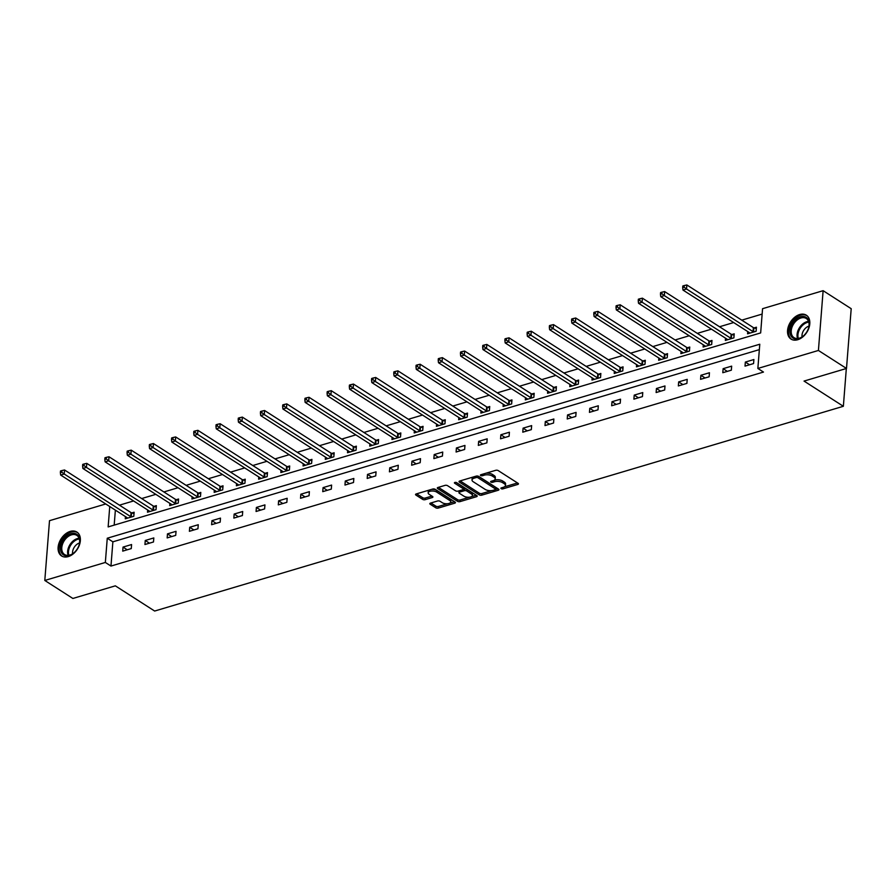 <?xml version="1.0" encoding="UTF-8"?>
<svg xmlns="http://www.w3.org/2000/svg" width="896" height="896" viewBox="0 0 896 896"><rect width="100%" height="100%" fill="white"/><g stroke="black" fill="none" stroke-linecap="round" stroke-linejoin="round"><path stroke-width="1.34" d="M501.166 488.656A1.254 0.571 -175.5 0 0 502.914 488.858L517.776 484.445A1.781 0.806 -175.5 0 0 518.448 483.874A1.781 0.806 -175.5 0 0 518.067 483.325L498.221 470.602A1.781 0.806 -175.5 0 0 495.723 470.31L480.861 474.723A1.254 0.571 -175.5 0 0 480.39 475.126A1.254 0.571 -175.5 0 0 480.659 475.507A1.254 0.571 -175.5 0 0 482.406 475.72L484.333 475.149A5.712 2.598 -175.5 0 1 492.33 476.078L493.987 477.131A5.712 2.598 -175.5 0 1 495.208 478.912A5.712 2.598 -175.5 0 1 493.035 480.726L491.12 481.298A1.254 0.571 -175.5 0 0 490.638 481.701A1.254 0.571 -175.5 0 0 490.907 482.082A1.254 0.571 -175.5 0 0 492.654 482.294L494.581 481.712A5.712 2.598 -175.5 0 1 502.589 482.653L504.235 483.706A5.712 2.598 -175.5 0 1 505.456 485.486A5.712 2.598 -175.5 0 1 503.294 487.301L501.368 487.872A1.254 0.571 -175.5 0 0 500.898 488.264A1.254 0.571 -175.5 0 0 501.166 488.656M70.224 531.406A14.19 9.643 122.7 0 1 76.888 532.067A14.19 9.643 122.7 0 1 79.408 545.014A14.19 9.643 122.7 0 1 68.242 556.606A14.19 9.643 122.7 0 1 61.578 555.946A14.19 9.643 122.7 0 1 59.058 542.998A14.19 9.643 122.7 0 1 70.224 531.406M799.669 314.541A14.19 9.643 122.7 0 1 806.344 315.202A14.19 9.643 122.7 0 1 808.853 328.149A14.19 9.643 122.7 0 1 797.686 339.741A14.19 9.643 122.7 0 1 791.022 339.08A14.19 9.643 122.7 0 1 788.502 326.133A14.19 9.643 122.7 0 1 799.669 314.541M430.494 503.093A1.781 0.806 -175.5 0 0 429.822 503.664A1.781 0.806 -175.5 0 0 430.203 504.224L435.77 507.786A1.781 0.806 -175.5 0 0 438.267 508.077L454.776 503.171A1.781 0.806 -175.5 0 0 455.448 502.611A1.781 0.806 -175.5 0 0 455.067 502.051L435.221 489.328A1.781 0.806 -175.5 0 0 432.723 489.037L416.214 493.942A1.781 0.806 -175.5 0 0 415.542 494.514A1.781 0.806 -175.5 0 0 415.923 495.062L422.643 499.374A1.781 0.806 -175.5 0 0 425.152 499.666L432.208 497.571A1.781 0.806 -175.5 0 0 432.891 497A1.781 0.806 -175.5 0 0 432.51 496.451L429.173 494.312A4.771 2.173 -175.5 0 1 428.154 492.822A4.771 2.173 -175.5 0 1 431.435 491.042A4.771 2.173 -175.5 0 1 436.654 492.083L449.725 500.461A4.771 2.173 -175.5 0 1 450.744 501.95A4.771 2.173 -175.5 0 1 447.462 503.731A4.771 2.173 -175.5 0 1 442.243 502.69L440.059 501.29A1.781 0.806 -175.5 0 0 437.562 500.998L430.494 503.093M109.749 506.531L108.147 526.915L760.659 332.92L762.563 308.694L823.122 290.685L851.2 308.694L846.496 368.458L804.037 381.08L843.36 406.291L154.65 611.038L115.338 585.838L72.878 598.461L44.8 580.462L49.504 520.688L105.739 503.966M846.496 368.458L818.418 350.459L757.859 368.458L759.774 344.232L107.262 538.227L105.347 562.453L44.8 580.462M759.349 349.63L112.874 541.822L110.97 566.059L763.482 372.064L757.859 368.458M110.97 566.059L105.347 562.453M479.259 494.861A1.781 0.806 -175.5 0 0 481.757 495.152L498.266 490.246A1.781 0.806 -175.5 0 0 498.938 489.675A1.781 0.806 -175.5 0 0 498.557 489.126L478.71 476.403A1.781 0.806 -175.5 0 0 476.213 476.112L459.715 481.018A1.781 0.806 -175.5 0 0 459.032 481.578A1.781 0.806 -175.5 0 0 459.413 482.138L479.259 494.861L479.382 493.248A1.781 0.806 -175.5 0 0 481.891 493.539L491.781 490.594M476.515 496.709L460.018 501.614A1.781 0.806 -175.5 0 1 457.52 501.323L437.674 488.6A1.781 0.806 -175.5 0 1 437.282 488.051A1.781 0.806 -175.5 0 1 437.965 487.48L445.021 485.374A1.781 0.806 -175.5 0 1 447.53 485.666L455.571 490.829A1.781 0.806 -175.5 0 0 458.08 491.12L462.762 489.731A1.781 0.806 -175.5 0 0 463.434 489.16A1.781 0.806 -175.5 0 0 463.053 488.611L454.675 483.235A1.254 0.571 -175.5 0 1 454.406 482.843A1.254 0.571 -175.5 0 1 455.269 482.384A1.254 0.571 -175.5 0 1 456.635 482.653L476.818 495.589A1.781 0.806 -175.5 0 1 477.198 496.138A1.781 0.806 -175.5 0 1 476.515 496.709L476.616 495.466M843.36 406.291L846.328 368.514M753.894 359.531L745.349 362.074L745.024 366.117L753.57 363.574L753.894 359.531M731.662 366.139L723.117 368.682L722.803 372.714L731.349 370.182L731.662 366.139M709.442 372.747L700.896 375.29L700.571 379.322L709.128 376.79L709.442 372.747M687.221 379.355L678.664 381.898L678.35 385.93L686.896 383.398L687.221 379.355M664.989 385.963L656.443 388.506L656.13 392.538L664.675 389.995L664.989 385.963M642.768 392.571L634.222 395.114L633.898 399.146L642.443 396.603L642.768 392.571M620.536 399.179L611.99 401.722L611.677 405.754L620.222 403.211L620.536 399.179M598.315 405.787L589.77 408.33L589.445 412.362L598.002 409.819L598.315 405.787M576.094 412.395L567.538 414.938L567.224 418.97L575.77 416.427L576.094 412.395M553.862 419.003L545.317 421.546L545.003 425.578L553.549 423.035L553.862 419.003M531.642 425.611L523.085 428.154L522.771 432.186L531.317 429.643L531.642 425.611M509.41 432.219L500.864 434.762L500.55 438.794L509.096 436.251L509.41 432.219M487.189 438.827L478.643 441.37L478.318 445.402L486.875 442.859L487.189 438.827M464.957 445.435L456.411 447.978L456.098 452.01L464.643 449.467L464.957 445.435M442.736 452.043L434.19 454.574L433.866 458.618L442.422 456.075L442.736 452.043M420.515 458.651L411.958 461.182L411.645 465.226L420.19 462.683L420.515 458.651M398.283 465.248L389.738 467.79L389.424 471.834L397.97 469.291L398.283 465.248M376.062 471.856L367.517 474.398L367.192 478.442L375.738 475.899L376.062 471.856M353.83 478.464L345.285 481.006L344.971 485.05L353.517 482.507L353.83 478.464M331.61 485.072L323.064 487.614L322.739 491.658L331.296 489.115L331.61 485.072M309.389 491.68L300.832 494.222L300.518 498.266L309.064 495.723L309.389 491.68M287.157 498.288L278.611 500.83L278.298 504.874L286.843 502.331L287.157 498.288M264.936 504.896L256.39 507.438L256.066 511.482L264.611 508.939L264.936 504.896M242.704 511.504L234.158 514.046L233.845 518.09L242.39 515.547L242.704 511.504M220.483 518.112L211.938 520.654L211.613 524.698L220.17 522.155L220.483 518.112M198.262 524.72L189.706 527.262L189.392 531.306L197.938 528.763L198.262 524.72M176.03 531.328L167.485 533.87L167.171 537.914L175.717 535.371L176.03 531.328M153.81 537.936L145.264 540.478L144.939 544.522L153.485 541.979L153.81 537.936M131.578 544.544L123.032 547.086L122.718 551.13L131.264 548.587L131.578 544.544M762.138 314.082L741.754 320.152M733.667 322.549L719.522 326.76M711.446 329.157L697.301 333.368M689.214 335.765L675.08 339.976M666.994 342.373L652.848 346.584M644.762 348.981L630.627 353.192M622.541 355.589L608.395 359.789M600.32 362.197L586.174 366.397M578.088 368.805L563.954 373.005M555.867 375.413L541.722 379.613M533.635 382.021L519.501 386.221M511.414 388.629L497.269 392.829M489.194 395.237L475.048 399.437M466.962 401.845L452.827 406.045M444.741 408.453L430.595 412.653M422.509 415.061L408.374 419.261M400.288 421.669L386.142 425.869M378.067 428.277L363.922 432.477M355.835 434.885L341.69 439.085M333.614 441.493L319.469 445.693M311.382 448.101L297.248 452.301M289.162 454.709L275.016 458.909M266.941 461.317L252.795 465.517M244.709 467.925L230.563 472.125M222.488 474.533L208.342 478.733M200.256 481.13L186.122 485.341M178.035 487.738L163.89 491.949M155.814 494.346L141.669 498.557M133.582 500.954L119.437 505.165M115.371 510.138L114.184 525.123M747.746 331.576L747.566 333.805L756.112 331.262L756.437 327.219L754.13 327.902M725.514 338.184L725.346 340.413L733.891 337.87L734.205 333.827L731.909 334.51M703.293 344.792L703.114 347.021L711.67 344.478L711.984 340.435L709.677 341.118M681.072 351.4L680.893 353.629L689.438 351.086L689.763 347.043L687.456 347.726M658.84 358.008L658.672 360.237L667.218 357.694L667.531 353.651L665.224 354.334M636.619 364.616L636.44 366.845L644.986 364.302L645.31 360.259L643.003 360.942M614.387 371.224L614.219 373.453L622.765 370.91L623.078 366.867L620.771 367.55M592.166 377.832L591.987 380.05L600.544 377.518L600.858 373.475L598.55 374.158M569.946 384.44L569.766 386.658L578.312 384.126L578.637 380.083L576.33 380.766M547.714 391.048L547.546 393.266L556.091 390.734L556.405 386.691L554.098 387.374M525.493 397.656L525.314 399.874L533.859 397.331L534.184 393.299L531.877 393.982M503.261 404.264L503.093 406.482L511.638 403.939L511.952 399.907L509.645 400.59M481.04 410.861L480.861 413.09L489.418 410.547L489.731 406.515L487.424 407.198M458.819 417.469L458.64 419.698L467.186 417.155L467.51 413.123L465.203 413.806M436.587 424.077L436.419 426.306L444.965 423.763L445.278 419.731L442.971 420.414M414.366 430.685L414.187 432.914L422.733 430.371L423.058 426.339L420.75 427.022M392.134 437.293L391.966 439.522L400.512 436.979L400.826 432.947L398.518 433.63M369.914 443.901L369.734 446.13L378.291 443.587L378.605 439.555L376.298 440.238M347.693 450.509L347.514 452.738L356.059 450.195L356.373 446.163L354.077 446.846M325.461 457.117L325.282 459.346L333.838 456.803L334.152 452.771L331.845 453.454M303.24 463.725L303.061 465.954L311.606 463.411L311.931 459.379L309.624 460.062M281.008 470.333L280.84 472.562L289.386 470.019L289.699 465.987L287.392 466.67M258.787 476.941L258.608 479.17L267.154 476.627L267.478 472.584L265.171 473.278M236.555 483.549L236.387 485.778L244.933 483.235L245.246 479.192L242.95 479.886M214.334 490.157L214.155 492.386L222.712 489.843L223.026 485.8L220.718 486.494M192.114 496.765L191.934 498.994L200.48 496.451L200.805 492.408L198.498 493.102M169.882 503.373L169.714 505.602L178.259 503.059L178.573 499.016L176.266 499.71M147.661 509.981L147.482 512.21L156.027 509.667L156.352 505.624L154.045 506.318M125.429 516.589L125.261 518.818L133.806 516.275L134.12 512.232L131.824 512.926M823.122 290.685L818.418 350.459M112.874 541.822L107.262 538.227M745.349 362.074L749.549 364.773M723.117 368.682L727.317 371.37M700.896 375.29L705.096 377.978M678.664 381.898L682.875 384.586M656.443 388.506L660.643 391.194M634.222 395.114L638.422 397.802M611.99 401.722L616.19 404.41M589.77 408.33L593.97 411.018M567.538 414.938L571.749 417.626M545.317 421.546L549.517 424.234M523.085 428.154L527.296 430.842M500.864 434.762L505.064 437.45M478.643 441.37L482.843 444.058M456.411 447.978L460.622 450.666M434.19 454.574L438.39 457.274M411.958 461.182L416.17 463.882M389.738 467.79L393.938 470.49M367.517 474.398L371.717 477.098M345.285 481.006L349.496 483.706M323.064 487.614L327.264 490.314M300.832 494.222L305.043 496.922M278.611 500.83L282.811 503.53M256.39 507.438L260.59 510.138M234.158 514.046L238.358 516.746M211.938 520.654L216.138 523.354M189.706 527.262L193.917 529.962M167.485 533.87L171.685 536.57M145.264 540.478L149.464 543.178M123.032 547.086L127.232 549.786M505.456 485.486L505.59 483.874A5.712 2.598 -175.5 0 0 504.37 482.093L504.235 483.706M494.144 480.267L494.704 480.099A5.712 2.598 -175.5 0 1 502.712 481.029L504.37 482.093M495.208 478.912L495.331 477.299A5.712 2.598 -175.5 0 0 494.11 475.518L493.987 477.131M485.834 473.245A5.712 2.598 -175.5 0 1 492.453 474.454L494.11 475.518M504.392 486.842L517.485 482.955M460.118 480.894L479.382 493.248M495.6 489.462L497.986 488.746M495.186 489.709A1.254 0.571 -175.5 0 0 495.656 489.317A1.254 0.571 -175.5 0 0 495.387 488.925L477.971 477.758A1.254 0.571 -175.5 0 0 476.213 477.557L474.186 478.162A5.712 2.598 -175.5 0 0 472.024 479.976A5.712 2.598 -175.5 0 0 473.245 481.746L485.15 489.384A5.712 2.598 -175.5 0 0 493.158 490.314L495.186 489.709M495.656 489.317L495.779 487.704A1.254 0.571 -175.5 0 0 495.51 487.312L495.387 488.925M478.061 476.123A1.254 0.571 -175.5 0 1 478.094 476.146L495.51 487.312M473.211 476.997A5.712 2.598 -175.5 0 0 472.147 478.352L472.024 479.976M476.235 495.219L471.419 496.653M469.661 497.168L460.141 500.002L460.018 501.614M438.379 487.357L457.643 499.71A1.781 0.806 -175.5 0 0 460.141 500.002M463.434 489.16L463.568 487.547A1.781 0.806 -175.5 0 0 463.187 486.987L456.075 482.429M463.926 496.182A4.771 2.173 -175.5 0 0 469.146 497.235A4.771 2.173 -175.5 0 0 472.427 495.443A4.771 2.173 -175.5 0 0 471.408 493.965L466.805 491.008A1.781 0.806 -175.5 0 0 464.307 490.717L459.626 492.106A1.781 0.806 -175.5 0 0 458.942 492.677A1.781 0.806 -175.5 0 0 459.323 493.237L463.926 496.182M472.427 495.443L472.562 493.83A4.771 2.173 -175.5 0 0 471.542 492.341L471.408 493.965M463.299 489.44L464.43 489.104A1.781 0.806 -175.5 0 1 466.939 489.395L471.542 492.341M459.211 490.784A1.781 0.806 -175.5 0 0 459.066 491.064L458.942 492.677M450.744 501.95L450.867 500.338A4.771 2.173 -175.5 0 0 449.848 498.848L449.725 500.461M431.357 489.44A4.771 2.173 -175.5 0 1 436.778 490.47L449.848 498.848M429.094 490.112A4.771 2.173 -175.5 0 0 428.277 491.21L428.154 492.822M416.629 493.819L422.778 497.762A1.781 0.806 -175.5 0 0 425.275 498.053L431.928 496.082M430.909 502.981L435.893 506.173A1.781 0.806 -175.5 0 0 438.402 506.464L447.664 503.709M449.915 503.037L454.485 501.682M756.325 328.619L753.883 327.824A1.814 0.829 4.5 0 1 753.357 327.589L686.862 284.962L686.538 288.994L682.976 290.058L749.482 332.685A1.814 0.829 4.5 0 1 749.795 332.987L749.874 333.122M753.816 331.946L753.558 331.867A1.814 0.829 4.5 0 1 753.043 331.632L686.538 288.994L684.107 287.168L684.23 285.555L682.808 285.981L682.685 287.594L684.107 287.168M682.976 290.058L682.685 287.594M684.23 285.555L686.862 284.962M790.821 335.642A12.275 8.344 122.7 0 1 795.514 319.704A12.275 8.344 122.7 0 1 808.338 319.782A12.275 8.344 122.7 0 1 808.584 327.992A12.275 8.344 122.7 0 1 803.589 335.776A12.275 8.344 122.7 0 1 790.821 335.642M808.528 328.16A11.368 7.728 -57.3 0 0 808.248 320.734A11.368 7.728 -57.3 0 0 806.277 318.506A11.368 7.728 -57.3 0 0 794.92 322.179A11.368 7.728 -57.3 0 0 792.03 335.418A11.368 7.728 -57.3 0 0 794.013 337.646A11.368 7.728 -57.3 0 0 803.723 335.664M808.976 326.122A8.098 5.499 -57.3 0 0 802.054 336.918M807.184 315.851L807.206 315.862A14.09 9.576 -57.3 0 0 807.184 315.851A14.09 9.576 -57.3 0 0 793.094 320.398A14.09 9.576 -57.3 0 0 789.522 336.818A14.09 9.576 -57.3 0 0 791.974 339.584A14.09 9.576 -57.3 0 0 791.997 339.595L791.974 339.584M70.997 533.68A12.275 8.344 122.7 0 1 79.139 544.858A12.275 8.344 122.7 0 1 74.144 552.653A12.275 8.344 122.7 0 1 69.272 555.486A12.275 8.344 122.7 0 1 60.514 547.445A12.275 8.344 122.7 0 1 70.997 533.68M79.083 545.026A11.368 7.728 -57.3 0 0 76.832 535.371A11.368 7.728 -57.3 0 0 71.49 534.845A11.368 7.728 -57.3 0 0 62.541 544.141A11.368 7.728 -57.3 0 0 64.557 554.512A11.368 7.728 -57.3 0 0 69.899 555.038A11.368 7.728 -57.3 0 0 74.278 552.53M79.52 542.987A8.098 5.499 -57.3 0 0 79.464 543.01A8.098 5.499 -57.3 0 0 72.61 553.784M77.739 532.717L77.762 532.728A14.09 9.576 -57.3 0 0 77.739 532.717A14.09 9.576 -57.3 0 0 71.12 532.067A14.09 9.576 -57.3 0 0 60.021 543.581A14.09 9.576 -57.3 0 0 62.53 556.45A14.09 9.576 -57.3 0 0 62.541 556.461L62.541 556.461M734.104 335.227L731.651 334.432A1.814 0.829 4.5 0 1 731.136 334.197L664.63 291.57L664.317 295.602L660.755 296.666L727.25 339.293A1.814 0.829 4.5 0 1 727.563 339.595L727.653 339.718M731.584 338.554L731.338 338.475A1.814 0.829 4.5 0 1 730.811 338.24L664.317 295.602L661.886 293.776L662.01 292.163L660.587 292.589L660.453 294.202L661.886 293.776M660.755 296.666L660.453 294.202M662.01 292.163L664.63 291.57M711.872 341.835L709.43 341.04A1.814 0.829 4.5 0 1 708.904 340.805L642.41 298.178L642.085 302.21L638.523 303.274L705.029 345.901A1.814 0.829 4.5 0 1 705.342 346.203L705.421 346.326M709.363 345.162L709.106 345.083A1.814 0.829 4.5 0 1 708.59 344.837L642.085 302.21L639.654 300.384L639.789 298.771L638.355 299.197L638.232 300.81L639.654 300.384M638.523 303.274L638.232 300.81M639.789 298.771L642.41 298.178M689.651 348.443L687.198 347.648A1.814 0.829 4.5 0 1 686.683 347.413L620.178 304.786L619.864 308.818L616.302 309.882L682.797 352.509A1.814 0.829 4.5 0 1 683.122 352.811L683.2 352.934M687.131 351.77L686.885 351.691A1.814 0.829 4.5 0 1 686.358 351.445L619.864 308.818L617.434 306.992L617.557 305.379L616.134 305.805L616.011 307.418L617.434 306.992M616.302 309.882L616.011 307.418M617.557 305.379L620.178 304.786M667.419 355.051L664.978 354.256A1.814 0.829 4.5 0 1 664.451 354.021L597.957 311.394L597.643 315.426L594.082 316.49L660.576 359.117A1.814 0.829 4.5 0 1 660.89 359.419L660.968 359.542M664.91 358.378L664.664 358.299A1.814 0.829 4.5 0 1 664.138 358.053L597.643 315.426L595.202 313.6L595.336 311.987L593.914 312.413L593.779 314.026L595.202 313.6M594.082 316.49L593.779 314.026M595.336 311.987L597.957 311.394M645.198 361.659L642.757 360.864A1.814 0.829 4.5 0 1 642.23 360.629L575.736 318.002L575.411 322.034L571.85 323.098L638.355 365.725A1.814 0.829 4.5 0 1 638.669 366.027L638.747 366.15M642.678 364.986L642.432 364.907A1.814 0.829 4.5 0 1 641.917 364.661L575.411 322.034L572.981 320.208L573.104 318.595L571.682 319.01L571.558 320.634L572.981 320.208M571.85 323.098L571.558 320.634M573.104 318.595L575.736 318.002M622.978 368.267L620.525 367.472A1.814 0.829 4.5 0 1 620.01 367.237L553.504 324.61L553.19 328.642L549.629 329.706L616.123 372.333A1.814 0.829 4.5 0 1 616.437 372.635L616.526 372.758M620.458 371.594L620.211 371.515A1.814 0.829 4.5 0 1 619.685 371.269L553.19 328.642L550.76 326.816L550.883 325.203L549.461 325.618L549.326 327.242L550.76 326.816M549.629 329.706L549.326 327.242M550.883 325.203L553.504 324.61M600.746 374.875L598.304 374.08A1.814 0.829 4.5 0 1 597.778 373.845L531.283 331.218L530.958 335.25L527.397 336.314L593.902 378.941A1.814 0.829 4.5 0 1 594.216 379.243L594.294 379.366M598.237 378.202L597.979 378.123A1.814 0.829 4.5 0 1 597.464 377.877L530.958 335.25L528.528 333.424L528.651 331.811L527.229 332.226L527.106 333.85L528.528 333.424M527.397 336.314L527.106 333.85M528.651 331.811L531.283 331.218M578.525 381.483L576.072 380.688A1.814 0.829 4.5 0 1 575.557 380.453L509.051 337.826L508.738 341.858L505.176 342.922L571.67 385.549A1.814 0.829 4.5 0 1 571.995 385.851L572.074 385.974M576.005 384.81L575.758 384.731A1.814 0.829 4.5 0 1 575.232 384.485L508.738 341.858L506.307 340.032L506.43 338.419L505.008 338.834L504.885 340.458L506.307 340.032M505.176 342.922L504.885 340.458M506.43 338.419L509.051 337.826M556.293 388.091L553.851 387.296A1.814 0.829 4.5 0 1 553.325 387.061L486.83 344.434L486.517 348.466L482.955 349.53L549.45 392.157A1.814 0.829 4.5 0 1 549.763 392.459L549.842 392.582M553.784 391.418L553.538 391.339A1.814 0.829 4.5 0 1 553.011 391.093L486.517 348.466L484.075 346.64L484.21 345.027L482.776 345.442L482.653 347.066L484.075 346.64M482.955 349.53L482.653 347.066M484.21 345.027L486.83 344.434M534.072 394.699L531.63 393.904A1.814 0.829 4.5 0 1 531.104 393.669L464.61 351.042L464.285 355.074L460.723 356.138L527.229 398.765A1.814 0.829 4.5 0 1 527.542 399.067L527.621 399.19M531.552 398.026L531.306 397.936A1.814 0.829 4.5 0 1 530.79 397.701L464.285 355.074L461.854 353.248L461.978 351.624L460.555 352.05L460.432 353.674L461.854 353.248M460.723 356.138L460.432 353.674M461.978 351.624L464.61 351.042M511.851 401.307L509.398 400.512A1.814 0.829 4.5 0 1 508.883 400.277L442.378 357.638L442.064 361.682L438.502 362.746L504.997 405.373A1.814 0.829 4.5 0 1 505.31 405.664L505.4 405.798M509.331 404.634L509.085 404.544A1.814 0.829 4.5 0 1 508.558 404.309L442.064 361.682L439.634 359.856L439.757 358.232L438.334 358.658L438.2 360.282L439.634 359.856M438.502 362.746L438.2 360.282M439.757 358.232L442.378 357.638M489.619 407.915L487.178 407.12A1.814 0.829 4.5 0 1 486.651 406.885L420.157 364.246L419.832 368.29L416.27 369.354L482.776 411.981A1.814 0.829 4.5 0 1 483.09 412.272L483.168 412.406M487.11 411.242L486.853 411.152A1.814 0.829 4.5 0 1 486.338 410.917L419.832 368.29L417.402 366.464L417.525 364.84L416.102 365.266L415.979 366.878L417.402 366.464M416.27 369.354L415.979 366.878M417.525 364.84L420.157 364.246M467.398 414.523L464.946 413.728A1.814 0.829 4.5 0 1 464.43 413.493L397.925 370.854L397.611 374.898L394.05 375.962L460.544 418.589A1.814 0.829 4.5 0 1 460.869 418.88L460.947 419.014M464.878 417.85L464.632 417.76A1.814 0.829 4.5 0 1 464.106 417.525L397.611 374.898L395.181 373.072L395.304 371.448L393.882 371.874L393.747 373.486L395.181 373.072M394.05 375.962L393.747 373.486M395.304 371.448L397.925 370.854M445.166 421.12L442.725 420.336A1.814 0.829 4.5 0 1 442.198 420.09L375.704 377.462L375.39 381.506L371.829 382.57L438.323 425.197A1.814 0.829 4.5 0 1 438.637 425.488L438.715 425.622M442.658 424.458L442.411 424.368A1.814 0.829 4.5 0 1 441.885 424.133L375.39 381.506L372.949 379.68L373.083 378.056L371.65 378.482L371.526 380.094L372.949 379.68M371.829 382.57L371.526 380.094M373.083 378.056L375.704 377.462M422.946 427.728L420.504 426.944A1.814 0.829 4.5 0 1 419.978 426.698L353.483 384.07L353.158 388.114L349.597 389.178L416.102 431.805A1.814 0.829 4.5 0 1 416.416 432.096L416.494 432.23M420.426 431.066L420.179 430.976A1.814 0.829 4.5 0 1 419.664 430.741L353.158 388.114L350.728 386.288L350.851 384.664L349.429 385.09L349.306 386.702L350.728 386.288M349.597 389.178L349.306 386.702M350.851 384.664L353.483 384.07M400.714 434.336L398.272 433.552A1.814 0.829 4.5 0 1 397.757 433.306L331.251 390.678L330.938 394.722L327.376 395.774L393.87 438.413A1.814 0.829 4.5 0 1 394.184 438.704L394.274 438.838M398.205 437.674L397.958 437.584A1.814 0.829 4.5 0 1 397.432 437.349L330.938 394.722L328.496 392.896L328.63 391.272L327.208 391.698L327.074 393.31L328.496 392.896M327.376 395.774L327.074 393.31M328.63 391.272L331.251 390.678M378.493 440.944L376.051 440.16A1.814 0.829 4.5 0 1 375.525 439.914L309.03 397.286L308.706 401.33L305.144 402.382L371.65 445.021A1.814 0.829 4.5 0 1 371.963 445.312L372.042 445.446M375.984 444.27L375.726 444.192A1.814 0.829 4.5 0 1 375.211 443.957L308.706 401.33L306.275 399.504L306.398 397.88L304.976 398.306L304.853 399.918L306.275 399.504M305.144 402.382L304.853 399.918M306.398 397.88L309.03 397.286M356.272 447.552L353.819 446.768A1.814 0.829 4.5 0 1 353.304 446.522L286.798 403.894L286.485 407.938L282.923 408.99L349.418 451.629A1.814 0.829 4.5 0 1 349.742 451.92L349.821 452.054M353.752 450.878L353.506 450.8A1.814 0.829 4.5 0 1 352.979 450.565L286.485 407.938L284.054 406.101L284.178 404.488L282.755 404.914L282.621 406.526L284.054 406.101M282.923 408.99L282.621 406.526M284.178 404.488L286.798 403.894M334.04 454.16L331.598 453.376A1.814 0.829 4.5 0 1 331.072 453.13L264.578 410.502L264.264 414.546L260.702 415.598L327.197 458.226A1.814 0.829 4.5 0 1 327.51 458.528L327.589 458.662M331.531 457.486L331.285 457.408A1.814 0.829 4.5 0 1 330.758 457.173L264.264 414.546L261.822 412.709L261.957 411.096L260.523 411.522L260.4 413.134L261.822 412.709M260.702 415.598L260.4 413.134M261.957 411.096L264.578 410.502M311.819 460.768L309.378 459.984A1.814 0.829 4.5 0 1 308.851 459.738L242.357 417.11L242.032 421.154L238.47 422.206L304.976 464.834A1.814 0.829 4.5 0 1 305.29 465.136L305.368 465.27M309.299 464.094L309.053 464.016A1.814 0.829 4.5 0 1 308.538 463.781L242.032 421.154L239.602 419.317L239.725 417.704L238.302 418.13L238.179 419.742L239.602 419.317M238.47 422.206L238.179 419.742M239.725 417.704L242.357 417.11M289.587 467.376L287.146 466.592A1.814 0.829 4.5 0 1 286.63 466.346L220.125 423.718L219.811 427.762L216.25 428.814L282.744 471.442A1.814 0.829 4.5 0 1 283.058 471.744L283.147 471.878M287.078 470.702L286.832 470.624A1.814 0.829 4.5 0 1 286.306 470.389L219.811 427.762L217.37 425.925L217.504 424.312L216.082 424.738L215.947 426.35L217.37 425.925M216.25 428.814L215.947 426.35M217.504 424.312L220.125 423.718M267.366 473.984L264.925 473.2A1.814 0.829 4.5 0 1 264.398 472.954L197.904 430.326L197.579 434.37L194.018 435.422L260.523 478.05A1.814 0.829 4.5 0 1 260.837 478.352L260.915 478.486M264.858 477.31L264.6 477.232A1.814 0.829 4.5 0 1 264.085 476.997L197.579 434.37L195.149 432.533L195.272 430.92L193.85 431.346L193.726 432.958L195.149 432.533M194.018 435.422L193.726 432.958M195.272 430.92L197.904 430.326M245.146 480.592L242.693 479.797A1.814 0.829 4.5 0 1 242.178 479.562L175.672 436.934L175.358 440.978L171.797 442.03L238.291 484.658A1.814 0.829 4.5 0 1 238.616 484.96L238.694 485.094M242.626 483.918L242.379 483.84A1.814 0.829 4.5 0 1 241.853 483.605L175.358 440.978L172.928 439.141L173.051 437.528L171.629 437.954L171.494 439.566L172.928 439.141M171.797 442.03L171.494 439.566M173.051 437.528L175.672 436.934M222.914 487.2L220.472 486.405A1.814 0.829 4.5 0 1 219.946 486.17L153.451 443.542L153.126 447.586L149.565 448.638L216.07 491.266A1.814 0.829 4.5 0 1 216.384 491.568L216.462 491.702M220.405 490.526L220.158 490.448A1.814 0.829 4.5 0 1 219.632 490.213L153.126 447.586L150.696 445.749L150.83 444.136L149.397 444.562L149.274 446.174L150.696 445.749M149.565 448.638L149.274 446.174M150.83 444.136L153.451 443.542M200.693 493.808L198.251 493.013A1.814 0.829 4.5 0 1 197.725 492.778L131.219 450.15L130.906 454.194L127.344 455.246L193.838 497.874A1.814 0.829 4.5 0 1 194.163 498.176L194.242 498.31M198.173 497.134L197.926 497.056A1.814 0.829 4.5 0 1 197.411 496.821L130.906 454.194L128.475 452.357L128.598 450.744L127.176 451.17L127.053 452.782L128.475 452.357M127.344 455.246L127.053 452.782M128.598 450.744L131.219 450.15M178.461 500.416L176.019 499.621A1.814 0.829 4.5 0 1 175.493 499.386L108.998 456.758L108.685 460.802L105.123 461.854L171.618 504.482A1.814 0.829 4.5 0 1 171.931 504.784L172.021 504.918M175.952 503.742L175.706 503.664A1.814 0.829 4.5 0 1 175.179 503.429L108.685 460.802L106.243 458.965L106.378 457.352L104.955 457.778L104.821 459.39L106.243 458.965M105.123 461.854L104.821 459.39M106.378 457.352L108.998 456.758M156.24 507.024L153.798 506.229A1.814 0.829 4.5 0 1 153.272 505.994L86.778 463.366L86.453 467.41L82.891 468.462L149.397 511.09A1.814 0.829 4.5 0 1 149.71 511.392L149.789 511.526M153.731 510.35L153.474 510.272A1.814 0.829 4.5 0 1 152.958 510.037L86.453 467.41L84.022 465.573L84.146 463.96L82.723 464.386L82.6 465.998L84.022 465.573M82.891 468.462L82.6 465.998M84.146 463.96L86.778 463.366M134.019 513.632L131.566 512.837A1.814 0.829 4.5 0 1 131.051 512.602L64.546 469.974L64.232 474.018L60.67 475.07L127.165 517.698A1.814 0.829 4.5 0 1 127.49 518L127.568 518.134M131.499 516.958L131.253 516.88A1.814 0.829 4.5 0 1 130.726 516.645L64.232 474.018L61.802 472.181L61.925 470.568L60.502 470.994L60.368 472.606L61.802 472.181M60.67 475.07L60.368 472.606M61.925 470.568L64.546 469.974M503.026 487.379L502.914 488.858M482.518 474.23L482.406 475.72M492.778 480.805L492.654 482.294M502.712 481.029L502.589 482.653M494.704 480.099L494.581 481.712M492.453 474.454L492.33 476.078M484.445 473.659L484.333 475.149M517.866 483.19L517.776 484.445M459.491 481.096L459.413 482.138M498.366 488.992L498.266 490.246M481.891 493.539L481.757 495.152M478.094 476.146L477.971 477.758M476.336 476.078L476.213 477.557M474.309 476.672L474.186 478.162M457.643 499.71L457.52 501.323M437.752 487.558L437.674 488.6M463.187 486.987L463.053 488.611M454.731 482.507L454.675 483.235M466.939 489.395L466.805 491.008M464.43 489.104L464.307 490.717M459.738 490.627L459.626 492.106M436.778 490.47L436.654 492.083M432.309 496.317L432.208 497.571M425.275 498.053L425.152 499.666M422.778 497.762L422.643 499.374M416.002 494.021L415.923 495.062M454.866 501.928L454.776 503.171M438.402 506.464L438.267 508.077M435.893 506.173L435.77 507.786M430.282 503.171L430.203 504.224M753.883 327.824L753.558 331.867M753.357 327.589L753.043 331.632M797.586 338.498A11.368 7.728 122.7 0 1 799.49 327.656A11.368 7.728 122.7 0 1 808.55 321.406M808.774 322.123A10.998 7.47 -57.3 0 0 800.262 328.149A10.998 7.47 -57.3 0 0 798.336 338.408M68.141 555.363A11.368 7.728 122.7 0 1 77.347 538.597A11.368 7.728 122.7 0 1 79.094 538.272M79.33 538.989A10.998 7.47 -57.3 0 0 77.874 539.28A10.998 7.47 -57.3 0 0 68.891 555.274M731.651 334.432L731.338 338.475M731.136 334.197L730.811 338.24M709.43 341.04L709.106 345.083M708.904 340.805L708.59 344.837M687.198 347.648L686.885 351.691M686.683 347.413L686.358 351.445M664.978 354.256L664.664 358.299M664.451 354.021L664.138 358.053M642.757 360.864L642.432 364.907M642.23 360.629L641.917 364.661M620.525 367.472L620.211 371.515M620.01 367.237L619.685 371.269M598.304 374.08L597.979 378.123M597.778 373.845L597.464 377.877M576.072 380.688L575.758 384.731M575.557 380.453L575.232 384.485M553.851 387.296L553.538 391.339M553.325 387.061L553.011 391.093M531.63 393.904L531.306 397.936M531.104 393.669L530.79 397.701M509.398 400.512L509.085 404.544M508.883 400.277L508.558 404.309M487.178 407.12L486.853 411.152M486.651 406.885L486.338 410.917M464.946 413.728L464.632 417.76M464.43 413.493L464.106 417.525M442.725 420.336L442.411 424.368M442.198 420.09L441.885 424.133M420.504 426.944L420.179 430.976M419.978 426.698L419.664 430.741M398.272 433.552L397.958 437.584M397.757 433.306L397.432 437.349M376.051 440.16L375.726 444.192M375.525 439.914L375.211 443.957M353.819 446.768L353.506 450.8M353.304 446.522L352.979 450.565M331.598 453.376L331.285 457.408M331.072 453.13L330.758 457.173M309.378 459.984L309.053 464.016M308.851 459.738L308.538 463.781M287.146 466.592L286.832 470.624M286.63 466.346L286.306 470.389M264.925 473.2L264.6 477.232M264.398 472.954L264.085 476.997M242.693 479.797L242.379 483.84M242.178 479.562L241.853 483.605M220.472 486.405L220.158 490.448M219.946 486.17L219.632 490.213M198.251 493.013L197.926 497.056M197.725 492.778L197.411 496.821M176.019 499.621L175.706 503.664M175.493 499.386L175.179 503.429M153.798 506.229L153.474 510.272M153.272 505.994L152.958 510.037M131.566 512.837L131.253 516.88M131.051 512.602L130.726 516.645"/></g></svg>
